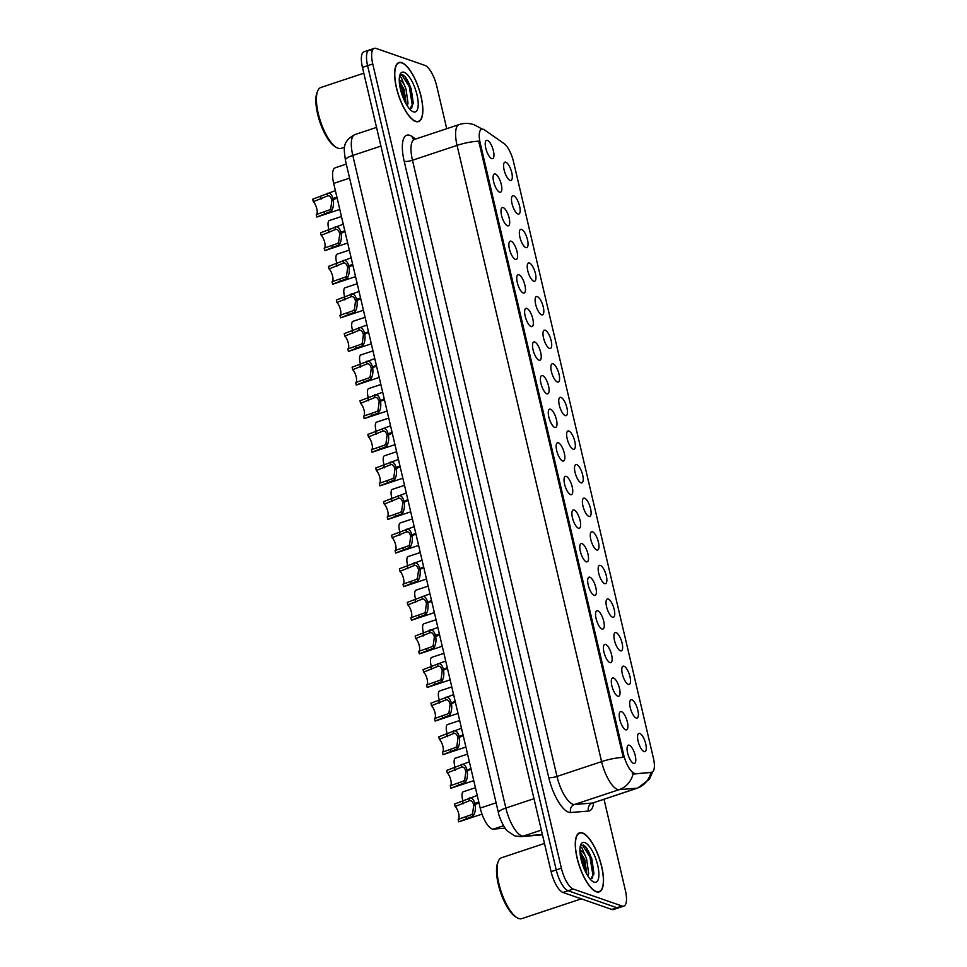 <?xml version="1.0" encoding="UTF-8"?>
<svg xmlns="http://www.w3.org/2000/svg" width="967" height="967" viewBox="0 0 967 967"><rect width="100%" height="100%" fill="white"/><g stroke="black" fill="none" stroke-linecap="round" stroke-linejoin="round"><path stroke-width="1.45" d="M631.91 699.83A9.622 3.312 -108.4 0 1 637.809 710.08A9.622 3.312 -108.4 0 1 636.322 718.07A9.622 3.312 -108.4 0 1 636.177 718.022A9.622 3.312 -108.4 0 1 630.847 709.802A9.622 3.312 -108.4 0 1 630.387 700.241A9.622 3.312 -108.4 0 1 631.91 699.83M624.029 666.227A9.622 3.312 -108.4 0 1 629.928 676.477A9.622 3.312 -108.4 0 1 628.441 684.467A9.622 3.312 -108.4 0 1 628.296 684.418A9.622 3.312 -108.4 0 1 622.966 676.199A9.622 3.312 -108.4 0 1 622.506 666.638A9.622 3.312 -108.4 0 1 624.029 666.227M616.148 632.623A9.622 3.312 -108.4 0 1 622.047 642.874A9.622 3.312 -108.4 0 1 620.56 650.864A9.622 3.312 -108.4 0 1 620.415 650.815A9.622 3.312 -108.4 0 1 615.085 642.596A9.622 3.312 -108.4 0 1 614.625 633.034A9.622 3.312 -108.4 0 1 616.148 632.623M608.267 599.02A9.622 3.312 -108.4 0 1 614.166 609.283A9.622 3.312 -108.4 0 1 612.679 617.26A9.622 3.312 -108.4 0 1 612.534 617.224A9.622 3.312 -108.4 0 1 607.203 608.992A9.622 3.312 -108.4 0 1 606.744 599.443A9.622 3.312 -108.4 0 1 608.267 599.02M600.386 565.417A9.622 3.312 -108.4 0 1 606.285 575.679A9.622 3.312 -108.4 0 1 604.798 583.657A9.622 3.312 -108.4 0 1 604.653 583.621A9.622 3.312 -108.4 0 1 599.322 575.389A9.622 3.312 -108.4 0 1 598.863 565.84A9.622 3.312 -108.4 0 1 600.386 565.417M592.505 531.826A9.622 3.312 -108.4 0 1 598.404 542.076A9.622 3.312 -108.4 0 1 596.917 550.066A9.622 3.312 -108.4 0 1 596.772 550.018A9.622 3.312 -108.4 0 1 591.441 541.798A9.622 3.312 -108.4 0 1 590.982 532.237A9.622 3.312 -108.4 0 1 592.505 531.826M584.624 498.223A9.622 3.312 -108.4 0 1 590.523 508.473A9.622 3.312 -108.4 0 1 589.036 516.463A9.622 3.312 -108.4 0 1 588.891 516.414A9.622 3.312 -108.4 0 1 583.56 508.195A9.622 3.312 -108.4 0 1 583.101 498.634A9.622 3.312 -108.4 0 1 584.624 498.223M576.743 464.619A9.622 3.312 -108.4 0 1 582.642 474.87A9.622 3.312 -108.4 0 1 581.155 482.859A9.622 3.312 -108.4 0 1 581.01 482.811A9.622 3.312 -108.4 0 1 575.679 474.592A9.622 3.312 -108.4 0 1 575.22 465.03A9.622 3.312 -108.4 0 1 576.743 464.619M568.862 431.016A9.622 3.312 -108.4 0 1 574.761 441.278A9.622 3.312 -108.4 0 1 573.274 449.256A9.622 3.312 -108.4 0 1 573.129 449.22A9.622 3.312 -108.4 0 1 567.798 440.988A9.622 3.312 -108.4 0 1 567.339 431.439A9.622 3.312 -108.4 0 1 568.862 431.016M560.981 397.413A9.622 3.312 -108.4 0 1 566.88 407.675A9.622 3.312 -108.4 0 1 565.393 415.653A9.622 3.312 -108.4 0 1 565.248 415.617A9.622 3.312 -108.4 0 1 559.917 407.385A9.622 3.312 -108.4 0 1 559.458 397.836A9.622 3.312 -108.4 0 1 560.981 397.413M553.1 363.822A9.622 3.312 -108.4 0 1 558.999 374.072A9.622 3.312 -108.4 0 1 557.512 382.05A9.622 3.312 -108.4 0 1 557.367 382.013A9.622 3.312 -108.4 0 1 552.036 373.794A9.622 3.312 -108.4 0 1 551.577 364.233A9.622 3.312 -108.4 0 1 553.1 363.822M545.219 330.218A9.622 3.312 -108.4 0 1 551.117 340.469A9.622 3.312 -108.4 0 1 549.631 348.458A9.622 3.312 -108.4 0 1 549.486 348.41A9.622 3.312 -108.4 0 1 544.155 340.191A9.622 3.312 -108.4 0 1 543.696 330.629A9.622 3.312 -108.4 0 1 545.219 330.218M537.338 296.615A9.622 3.312 -108.4 0 1 543.236 306.865A9.622 3.312 -108.4 0 1 541.75 314.855A9.622 3.312 -108.4 0 1 541.605 314.807A9.622 3.312 -108.4 0 1 536.274 306.587A9.622 3.312 -108.4 0 1 535.815 297.026A9.622 3.312 -108.4 0 1 537.338 296.615M529.457 263.012A9.622 3.312 -108.4 0 1 535.355 273.274A9.622 3.312 -108.4 0 1 533.869 281.252A9.622 3.312 -108.4 0 1 533.724 281.216A9.622 3.312 -108.4 0 1 528.393 272.984A9.622 3.312 -108.4 0 1 527.934 263.435A9.622 3.312 -108.4 0 1 529.457 263.012M521.576 229.409A9.622 3.312 -108.4 0 1 527.474 239.671A9.622 3.312 -108.4 0 1 525.988 247.649A9.622 3.312 -108.4 0 1 525.843 247.612A9.622 3.312 -108.4 0 1 520.512 239.381A9.622 3.312 -108.4 0 1 520.053 229.832A9.622 3.312 -108.4 0 1 521.576 229.409M513.695 195.817A9.622 3.312 -108.4 0 1 519.593 206.068A9.622 3.312 -108.4 0 1 518.107 214.045A9.622 3.312 -108.4 0 1 517.961 214.009A9.622 3.312 -108.4 0 1 512.631 205.79A9.622 3.312 -108.4 0 1 512.172 196.228A9.622 3.312 -108.4 0 1 513.695 195.817M505.814 162.214A9.622 3.312 -108.4 0 1 511.724 172.464A9.622 3.312 -108.4 0 1 510.225 180.454A9.622 3.312 -108.4 0 1 510.08 180.406A9.622 3.312 -108.4 0 1 504.75 172.186A9.622 3.312 -108.4 0 1 504.291 162.625A9.622 3.312 -108.4 0 1 505.814 162.214M639.791 733.421A9.622 3.312 -108.4 0 1 645.69 743.683A9.622 3.312 -108.4 0 1 644.203 751.661A9.622 3.312 -108.4 0 1 644.058 751.625A9.622 3.312 -108.4 0 1 638.728 743.393A9.622 3.312 -108.4 0 1 638.268 733.844A9.622 3.312 -108.4 0 1 639.791 733.421M621.418 711.615A9.622 3.312 -108.4 0 1 627.329 721.865A9.622 3.312 -108.4 0 1 625.83 729.855A9.622 3.312 -108.4 0 1 625.685 729.807A9.622 3.312 -108.4 0 1 620.355 721.587A9.622 3.312 -108.4 0 1 619.907 712.026A9.622 3.312 -108.4 0 1 621.418 711.615M613.537 678.012A9.622 3.312 -108.4 0 1 619.448 688.262A9.622 3.312 -108.4 0 1 617.949 696.252A9.622 3.312 -108.4 0 1 617.804 696.204A9.622 3.312 -108.4 0 1 612.474 687.984A9.622 3.312 -108.4 0 1 612.026 678.423A9.622 3.312 -108.4 0 1 613.537 678.012M605.656 644.409A9.622 3.312 -108.4 0 1 611.567 654.659A9.622 3.312 -108.4 0 1 610.068 662.649A9.622 3.312 -108.4 0 1 609.923 662.6A9.622 3.312 -108.4 0 1 604.593 654.381A9.622 3.312 -108.4 0 1 604.145 644.82A9.622 3.312 -108.4 0 1 605.656 644.409M597.775 610.806A9.622 3.312 -108.4 0 1 603.686 621.068A9.622 3.312 -108.4 0 1 602.187 629.046A9.622 3.312 -108.4 0 1 602.042 629.009A9.622 3.312 -108.4 0 1 596.712 620.778A9.622 3.312 -108.4 0 1 596.264 611.229A9.622 3.312 -108.4 0 1 597.775 610.806M589.894 577.202A9.622 3.312 -108.4 0 1 595.805 587.465A9.622 3.312 -108.4 0 1 594.306 595.442A9.622 3.312 -108.4 0 1 594.161 595.406A9.622 3.312 -108.4 0 1 588.83 587.174A9.622 3.312 -108.4 0 1 588.383 577.625A9.622 3.312 -108.4 0 1 589.894 577.202M582.013 543.611A9.622 3.312 -108.4 0 1 587.924 553.861A9.622 3.312 -108.4 0 1 586.425 561.851A9.622 3.312 -108.4 0 1 586.28 561.803A9.622 3.312 -108.4 0 1 580.962 553.583A9.622 3.312 -108.4 0 1 580.502 544.022A9.622 3.312 -108.4 0 1 582.013 543.611M574.132 510.008A9.622 3.312 -108.4 0 1 580.043 520.258A9.622 3.312 -108.4 0 1 578.544 528.248A9.622 3.312 -108.4 0 1 578.399 528.2A9.622 3.312 -108.4 0 1 573.08 519.98A9.622 3.312 -108.4 0 1 572.621 510.419A9.622 3.312 -108.4 0 1 574.132 510.008M566.251 476.405A9.622 3.312 -108.4 0 1 572.162 486.655A9.622 3.312 -108.4 0 1 570.663 494.645A9.622 3.312 -108.4 0 1 570.518 494.596A9.622 3.312 -108.4 0 1 565.199 486.377A9.622 3.312 -108.4 0 1 564.74 476.816A9.622 3.312 -108.4 0 1 566.251 476.405M558.37 442.801A9.622 3.312 -108.4 0 1 564.281 453.064A9.622 3.312 -108.4 0 1 562.782 461.041A9.622 3.312 -108.4 0 1 562.637 461.005A9.622 3.312 -108.4 0 1 557.318 452.774A9.622 3.312 -108.4 0 1 556.859 443.224A9.622 3.312 -108.4 0 1 558.37 442.801M550.489 409.198A9.622 3.312 -108.4 0 1 556.4 419.46A9.622 3.312 -108.4 0 1 554.901 427.438A9.622 3.312 -108.4 0 1 554.756 427.402A9.622 3.312 -108.4 0 1 549.437 419.17A9.622 3.312 -108.4 0 1 548.978 409.621A9.622 3.312 -108.4 0 1 550.489 409.198M542.608 375.607A9.622 3.312 -108.4 0 1 548.519 385.857A9.622 3.312 -108.4 0 1 547.02 393.835A9.622 3.312 -108.4 0 1 546.875 393.799A9.622 3.312 -108.4 0 1 541.556 385.579A9.622 3.312 -108.4 0 1 541.097 376.018A9.622 3.312 -108.4 0 1 542.608 375.607M534.727 342.004A9.622 3.312 -108.4 0 1 540.638 352.254A9.622 3.312 -108.4 0 1 539.139 360.244A9.622 3.312 -108.4 0 1 538.994 360.195A9.622 3.312 -108.4 0 1 533.675 351.976A9.622 3.312 -108.4 0 1 533.216 342.415A9.622 3.312 -108.4 0 1 534.727 342.004M526.846 308.4A9.622 3.312 -108.4 0 1 532.757 318.651A9.622 3.312 -108.4 0 1 531.258 326.641A9.622 3.312 -108.4 0 1 531.113 326.592A9.622 3.312 -108.4 0 1 525.794 318.373A9.622 3.312 -108.4 0 1 525.335 308.811A9.622 3.312 -108.4 0 1 526.846 308.4M518.965 274.797A9.622 3.312 -108.4 0 1 524.876 285.06A9.622 3.312 -108.4 0 1 523.377 293.037A9.622 3.312 -108.4 0 1 523.232 293.001A9.622 3.312 -108.4 0 1 517.913 284.769A9.622 3.312 -108.4 0 1 517.454 275.22A9.622 3.312 -108.4 0 1 518.965 274.797M511.084 241.194A9.622 3.312 -108.4 0 1 516.994 251.456A9.622 3.312 -108.4 0 1 515.496 259.434A9.622 3.312 -108.4 0 1 515.351 259.398A9.622 3.312 -108.4 0 1 510.032 251.166A9.622 3.312 -108.4 0 1 509.573 241.617A9.622 3.312 -108.4 0 1 511.084 241.194M503.203 207.603A9.622 3.312 -108.4 0 1 509.113 217.853A9.622 3.312 -108.4 0 1 507.615 225.831A9.622 3.312 -108.4 0 1 507.47 225.794A9.622 3.312 -108.4 0 1 502.151 217.575A9.622 3.312 -108.4 0 1 501.692 208.014A9.622 3.312 -108.4 0 1 503.203 207.603M495.322 174A9.622 3.312 -108.4 0 1 501.232 184.25A9.622 3.312 -108.4 0 1 499.734 192.24A9.622 3.312 -108.4 0 1 499.588 192.191A9.622 3.312 -108.4 0 1 494.27 183.972A9.622 3.312 -108.4 0 1 493.811 174.411A9.622 3.312 -108.4 0 1 495.322 174M487.441 140.396A9.622 3.312 -108.4 0 1 493.351 150.647A9.622 3.312 -108.4 0 1 491.852 158.636A9.622 3.312 -108.4 0 1 491.707 158.588A9.622 3.312 -108.4 0 1 486.389 150.369A9.622 3.312 -108.4 0 1 485.93 140.807A9.622 3.312 -108.4 0 1 487.441 140.396M629.299 745.206A9.622 3.312 -108.4 0 1 635.21 755.469A9.622 3.312 -108.4 0 1 633.711 763.447A9.622 3.312 -108.4 0 1 633.566 763.41A9.622 3.312 -108.4 0 1 628.236 755.179A9.622 3.312 -108.4 0 1 627.788 745.63A9.622 3.312 -108.4 0 1 629.299 745.206M505.125 828.163L493.351 829.118A19.255 6.612 -108.4 0 1 492.094 828.937A19.255 6.612 -108.4 0 1 480.212 808.086L333.688 183.404A19.255 6.612 -108.4 0 1 335.235 167.787L346.307 164.1M635.476 773.54A17.321 5.959 -108.4 0 1 634.34 773.37A17.321 5.959 -108.4 0 1 623.642 754.611L480.248 143.249A17.321 5.959 -108.4 0 1 481.639 129.191A17.321 5.959 -108.4 0 1 484.515 129.916L504.049 143.587A17.321 5.959 -108.4 0 1 513.501 161.682L653.39 758.068A17.321 5.959 -108.4 0 1 652 772.125A17.321 5.959 -108.4 0 1 651.504 772.234L634.074 773.999L632.249 773.177M596.301 891.767A31.125 10.697 71.6 0 0 599.226 891.888A31.125 10.697 71.6 0 0 600.737 862.806A31.125 10.697 71.6 0 0 582.509 832.938A31.125 10.697 71.6 0 0 579.584 832.817A31.125 10.697 71.6 0 0 578.073 861.887A31.125 10.697 71.6 0 0 596.301 891.767M415.641 121.491A31.125 10.697 71.6 0 0 418.554 121.612A31.125 10.697 71.6 0 0 420.065 92.53A31.125 10.697 71.6 0 0 401.837 62.662A31.125 10.697 71.6 0 0 398.924 62.541A31.125 10.697 71.6 0 0 397.413 91.623A31.125 10.697 71.6 0 0 415.641 121.491M652.798 771.654L649.413 779.209L637.712 788.057A25.674 8.824 -108.4 0 1 636.987 788.202L619.122 789.652A25.674 8.824 -108.4 0 1 617.442 789.41A25.674 8.824 -108.4 0 1 601.595 761.621A22.459 5.391 -13.2 0 1 623.256 757.403L478.725 141.182A22.459 5.391 166.8 0 0 457.065 145.401A25.674 8.824 -108.4 0 1 459.132 124.574L414.517 139.405A25.674 8.824 71.6 0 0 412.462 160.232L556.992 776.441A25.674 8.824 71.6 0 0 572.839 804.242A25.674 8.824 71.6 0 0 574.519 804.484L592.372 803.033A25.674 8.824 71.6 0 0 593.109 802.876L636.987 788.202A22.459 21.02 -94.7 0 0 650.924 772.488M633.095 773.793L633.095 773.781A22.459 21.02 -94.7 0 1 619.122 789.652L574.519 804.484A6.418 6.007 85.3 0 0 570.639 812.51A32.08 11.024 -108.4 0 1 548.736 777.468L404.194 161.247A6.418 1.535 166.8 0 0 412.462 160.232L457.065 145.401L601.595 761.621L556.992 776.441A6.418 1.535 166.8 0 1 548.736 777.468M446.73 128.696L436.77 86.22A19.255 6.612 71.6 0 0 424.876 65.381L376.103 48.423A19.255 6.612 71.6 0 0 374.302 48.35L369.152 50.066A19.255 6.612 71.6 0 0 367.605 65.683L556.23 869.913A19.255 6.612 71.6 0 0 568.125 890.764L616.898 907.711A19.255 6.612 71.6 0 0 618.699 907.783A19.255 6.612 71.6 0 1 616.898 907.711L568.125 890.764A19.255 6.612 71.6 0 1 556.23 869.913L367.605 65.683A19.255 6.612 71.6 0 1 369.152 50.066A19.255 6.612 71.6 0 1 370.953 50.139M650.924 772.464L634.074 773.999M374.302 48.35A19.255 6.612 71.6 0 0 372.754 63.967L561.38 868.209A19.255 6.612 71.6 0 0 573.274 889.048L622.047 906.006A19.255 6.612 71.6 0 0 623.848 906.079A19.255 6.612 71.6 0 0 625.395 890.462L604.012 799.262M409.609 84.842A25.674 8.824 71.6 0 0 405.959 77.771A25.674 8.824 71.6 0 1 409.609 84.842M586.618 848.047A25.674 8.824 71.6 0 1 590.269 855.118A25.674 8.824 71.6 0 0 586.836 848.41M369.152 50.066L364.003 51.771A19.255 6.612 71.6 0 0 362.456 67.388L551.093 871.63A19.255 6.612 71.6 0 0 562.975 892.468L611.748 909.427A19.255 6.612 71.6 0 0 613.562 909.5L623.848 906.079M478.979 802.828L473.745 805.148L472.597 813.573L471.328 814.734L458.153 819.351A7.059 2.43 71.6 0 0 458.672 813.646A7.059 2.43 71.6 0 0 455.143 806.526L454.55 804.024L477.239 795.43M475.039 804.145C475.824 808.896 475.208 812.872 473.177 816.051L458.733 821.853A9.622 3.312 -108.4 0 0 458.914 821.805L482.001 814.129M478.967 802.779L473.6 804.568C472.706 801.595 471.364 800.301 469.575 800.676L469.563 800.688M473.6 804.568L474.845 803.347C473.516 799.056 471.57 797.34 468.995 798.186L469.575 800.676L455.143 806.526M474.845 803.347L478.786 802.042M458.153 819.351L458.733 821.853M463 801.208A9.622 3.312 -108.4 0 1 463.326 791.755A9.622 3.312 -108.4 0 1 463.507 791.707M471.098 769.224L465.864 771.545L464.716 779.97L463.447 781.131L450.271 785.748A7.059 2.43 71.6 0 0 450.791 780.043A7.059 2.43 71.6 0 0 447.262 772.923L446.669 770.421L469.358 761.827M467.158 770.542C467.943 775.292 467.327 779.269 465.296 782.46L450.852 788.25A9.622 3.312 -108.4 0 0 451.033 788.202L473.77 780.647M471.086 769.188L465.719 770.965C464.825 768.003 463.483 766.698 461.694 767.073L447.262 772.923M465.719 770.965L470.905 768.439M461.694 767.073L461.114 764.595C463.689 763.737 465.635 765.465 466.964 769.744M450.271 785.748L450.852 788.25M463.217 735.633L457.983 737.942L456.835 746.367L455.566 747.527L442.39 752.157A7.059 2.43 71.6 0 0 442.91 746.439A7.059 2.43 71.6 0 0 439.381 739.32L438.788 736.818L461.477 728.224M459.277 736.939C460.062 741.701 459.446 745.666 457.415 748.857L442.971 754.647A9.622 3.312 -108.4 0 0 443.152 754.598L465.889 747.044M463.205 735.585L457.838 737.362C456.944 734.4 455.602 733.107 453.813 733.482L439.381 739.32M457.838 737.362L463.024 734.835M453.813 733.482L453.233 730.992C455.808 730.145 457.754 731.862 459.083 736.141M442.39 752.157L442.971 754.647M455.336 702.03L450.102 704.339L448.954 712.764L447.685 713.924L434.509 718.554A7.059 2.43 71.6 0 0 435.029 712.836A7.059 2.43 71.6 0 0 431.5 705.717L430.907 703.227L453.596 694.62M451.396 703.335C452.181 708.098 451.565 712.063 449.534 715.254L435.09 721.044A9.622 3.312 -108.4 0 0 435.271 721.007L458.007 713.441M455.324 701.982L449.957 703.758C449.063 700.797 447.721 699.504 445.932 699.878L431.5 705.717M449.957 703.758L455.143 701.232M445.932 699.878L445.352 697.388C447.926 696.542 449.873 698.259 451.202 702.55M434.509 718.554L435.09 721.044M447.455 668.427L442.221 670.747L441.073 679.16L439.804 680.321L426.628 684.95A7.059 2.43 71.6 0 0 427.148 679.233A7.059 2.43 71.6 0 0 423.619 672.113L423.026 669.623L445.714 661.017M443.515 669.732C444.3 674.495 443.684 678.471 441.653 681.65L427.209 687.44A9.622 3.312 -108.4 0 0 427.39 687.404L450.126 679.837M447.443 668.378L442.076 670.167C441.182 667.194 439.84 665.9 438.051 666.275L423.619 672.113M442.076 670.167L447.262 667.629M438.051 666.275L437.471 663.785C440.045 662.939 441.992 664.655 443.321 668.946M426.628 684.95L427.209 687.44M455.119 767.605A9.622 3.312 -108.4 0 1 455.445 758.152A9.622 3.312 -108.4 0 1 455.626 758.104M447.238 734.001A9.622 3.312 -108.4 0 1 447.564 724.549A9.622 3.312 -108.4 0 1 447.745 724.501M439.356 700.41A9.622 3.312 -108.4 0 1 439.683 690.946A9.622 3.312 -108.4 0 1 439.864 690.909M582.581 833.24A30.799 10.589 71.6 0 0 579.692 833.119A30.799 10.589 71.6 0 0 578.193 861.899A30.799 10.589 71.6 0 0 596.24 891.465A30.799 10.589 71.6 0 0 599.117 891.574A30.799 10.589 71.6 0 0 600.616 862.806A30.799 10.589 71.6 0 0 582.581 833.24M544.481 843.466L501.51 857.753A32.08 11.024 71.6 0 0 498.38 861.138A32.08 11.024 71.6 0 0 501.172 891.683A32.08 11.024 71.6 0 0 517.224 917.816A32.08 11.024 71.6 0 0 518.747 918.529A32.08 11.024 71.6 0 0 521.757 918.65L581.324 898.851M498.38 861.138L497.775 862.6A30.799 10.589 71.6 0 0 500.447 891.925A30.799 10.589 71.6 0 0 515.858 917.006L517.224 917.816M580.188 846.754L581.916 847.854L584.914 855.021A14.505 4.98 71.6 0 0 580.466 850.537A14.505 4.98 71.6 0 0 579.91 850.404M584.914 855.021L586.655 859.252L588.661 873.37L588.021 876.259M579.934 851.153L584.842 859.856L586.812 874.277M590.426 879.414L593.956 873.503L591.84 858.926L585.676 846.862L583.427 845.061L580.345 846.004M594.04 882.122A20.923 7.192 71.6 0 0 597.691 865.223A20.923 7.192 71.6 0 0 584.769 842.571A20.923 7.192 71.6 0 0 580.768 844.699A20.923 7.192 71.6 0 0 582.581 864.619A20.923 7.192 71.6 0 0 593.049 881.662A20.923 7.192 71.6 0 0 594.04 882.122M581.348 845.122L582.581 845.339L589.955 856.943L592.928 875.22L592.396 878.374M580.091 853.51L582.69 859.361L585.579 871.956M585.591 846.778L590.861 856.641L593.895 874.12M579.934 851.383L583.597 859.059L586.643 873.963M401.909 62.964A30.799 10.589 71.6 0 0 399.02 62.843A30.799 10.589 71.6 0 0 397.534 91.623A30.799 10.589 71.6 0 0 415.568 121.189A30.799 10.589 71.6 0 0 418.457 121.31A30.799 10.589 71.6 0 0 419.956 92.53A30.799 10.589 71.6 0 0 401.909 62.964M363.822 73.202L320.851 87.489A32.08 11.024 71.6 0 0 317.72 90.874A32.08 11.024 71.6 0 0 320.5 121.407A32.08 11.024 71.6 0 0 336.552 147.54A32.08 11.024 71.6 0 0 338.075 148.253A32.08 11.024 71.6 0 0 341.085 148.374L344.651 147.189M317.72 90.874L317.103 92.336A30.799 10.589 71.6 0 0 319.775 121.649A30.799 10.589 71.6 0 0 335.186 146.73L336.552 147.54M399.516 76.478L401.257 77.578L404.242 84.758A14.505 4.98 71.6 0 0 399.806 80.273A14.505 4.98 71.6 0 0 399.25 80.14M404.242 84.758L405.995 88.988L408.001 103.094L407.361 105.983M399.262 80.89L404.182 89.58L406.152 104.001M409.766 109.138L413.284 103.239L411.168 88.662L405.004 76.586L402.755 74.785L399.673 75.74M413.38 111.858A20.923 7.192 71.6 0 0 417.019 94.959A20.923 7.192 71.6 0 0 404.097 72.295A20.923 7.192 71.6 0 0 400.096 74.435A20.923 7.192 71.6 0 0 401.921 94.343A20.923 7.192 71.6 0 0 412.389 111.386A20.923 7.192 71.6 0 0 413.38 111.858M400.689 74.846L401.909 75.075L409.283 86.667L412.268 104.956L411.724 108.099M399.431 83.235L402.018 89.085L404.919 101.68M404.931 76.502L410.189 86.365L413.223 103.844M399.274 81.107L402.925 88.783L405.983 103.699M439.574 634.823L434.34 637.144L433.192 645.569L431.923 646.718L418.747 651.347A7.059 2.43 71.6 0 0 419.267 645.642A7.059 2.43 71.6 0 0 415.737 638.522L415.145 636.02L437.833 627.426M435.633 636.141C436.419 640.891 435.803 644.868 433.772 648.047L419.327 653.849A9.622 3.312 -108.4 0 0 419.509 653.801L442.245 646.246M439.562 634.775L434.195 636.564C433.301 633.59 431.959 632.297 430.17 632.672L430.158 632.684M434.195 636.564L435.44 635.343C434.11 631.052 432.164 629.336 429.59 630.182L430.17 632.672L415.737 638.522M435.44 635.343L439.381 634.038M418.747 651.347L419.327 653.849M431.693 601.22L426.459 603.541L425.311 611.966L424.042 613.126L410.866 617.744A7.059 2.43 71.6 0 0 411.386 612.038A7.059 2.43 71.6 0 0 407.856 604.919L407.264 602.417L429.952 593.823M427.752 602.538C428.538 607.288 427.922 611.265 425.891 614.456L411.446 620.246A9.622 3.312 -108.4 0 0 411.628 620.198L434.364 612.643M431.681 601.184L426.314 602.961C425.42 599.999 424.078 598.694 422.289 599.069L407.856 604.919M426.314 602.961L431.5 600.434M422.289 599.069L421.709 596.591C424.283 595.732 426.229 597.461 427.559 601.74M410.866 617.744L411.446 620.246M423.812 567.629L418.578 569.938L417.43 578.363L416.161 579.523L402.985 584.153A7.059 2.43 71.6 0 0 403.505 578.435A7.059 2.43 71.6 0 0 399.975 571.316L399.383 568.814L422.071 560.219M419.871 568.934C420.657 573.685 420.041 577.662 418.01 580.853L403.565 586.643A9.622 3.312 -108.4 0 0 403.747 586.594L426.483 579.04M423.8 567.581L418.433 569.358C417.539 566.396 416.197 565.103 414.408 565.477L399.975 571.316M418.433 569.358L423.619 566.831M414.408 565.477L413.828 562.987C416.402 562.141 418.348 563.858 419.678 568.137M402.985 584.153L403.565 586.643M431.475 666.807A9.622 3.312 -108.4 0 1 431.802 657.342A9.622 3.312 -108.4 0 1 431.983 657.306M423.594 633.204A9.622 3.312 -108.4 0 1 423.921 623.751A9.622 3.312 -108.4 0 1 424.102 623.703M415.713 599.6A9.622 3.312 -108.4 0 1 416.04 590.148A9.622 3.312 -108.4 0 1 416.221 590.1M415.931 534.026L410.697 536.334L409.549 544.759L408.279 545.92L395.104 550.549A7.059 2.43 71.6 0 0 395.624 544.832A7.059 2.43 71.6 0 0 392.094 537.712L391.502 535.222L414.19 526.616M411.99 535.331C412.776 540.094 412.16 544.058 410.129 547.249L395.684 553.039A9.622 3.312 -108.4 0 0 395.866 553.003L418.602 545.436M415.919 533.977L410.552 535.754C409.657 532.793 408.316 531.499 406.527 531.874L392.094 537.712M410.552 535.754L415.737 533.228M406.527 531.874L405.947 529.384C408.521 528.538 410.467 530.254 411.797 534.546M395.104 550.549L395.684 553.039M408.05 500.423L402.816 502.743L401.668 511.156L400.398 512.317L387.223 516.946A7.059 2.43 71.6 0 0 387.743 511.229A7.059 2.43 71.6 0 0 384.213 504.109L383.621 501.619L406.309 493.013M404.109 501.728C404.895 506.49 404.279 510.467 402.248 513.646L387.803 519.436A9.622 3.312 -108.4 0 0 387.985 519.4L410.721 511.833M408.038 500.374L402.671 502.163C401.776 499.19 400.435 497.896 398.646 498.271L384.213 504.109M402.671 502.163L407.856 499.625M398.646 498.271L398.066 495.781C400.64 494.935 402.586 496.651 403.916 500.942M387.223 516.946L387.803 519.436M400.169 466.819L394.935 469.14L393.787 477.565L392.517 478.713L379.342 483.343A7.059 2.43 71.6 0 0 379.862 477.638A7.059 2.43 71.6 0 0 376.332 470.518L375.74 468.016L398.428 459.422M396.228 468.137C397.014 472.887 396.397 476.864 394.367 480.043L379.922 485.845A9.622 3.312 -108.4 0 0 380.104 485.797L402.84 478.242M400.157 466.771L394.79 468.56C393.895 465.586 392.554 464.293 390.765 464.668L390.753 464.68M394.79 468.56L396.035 467.339C394.717 463.048 392.759 461.332 390.185 462.178L390.765 464.668L376.332 470.518M396.035 467.339L399.975 466.034M379.342 483.343L379.922 485.845M392.288 433.216L387.054 435.537L385.906 443.962L384.636 445.122L371.461 449.74A7.059 2.43 71.6 0 0 371.981 444.034A7.059 2.43 71.6 0 0 368.451 436.915L367.859 434.413L390.547 425.818M388.347 434.534C389.133 439.284 388.516 443.261 386.486 446.452L372.041 452.242A9.622 3.312 -108.4 0 0 372.222 452.193L394.959 444.639M392.276 433.18L386.909 434.957C386.014 431.995 384.673 430.69 382.884 431.064L382.872 431.077M386.909 434.957L388.154 433.736C386.836 429.457 384.878 427.728 382.303 428.586L382.884 431.064L368.451 436.915M388.154 433.736L392.094 432.43M371.461 449.74L372.041 452.242M384.407 399.625L379.173 401.934L378.024 410.359L376.755 411.519L363.58 416.148A7.059 2.43 71.6 0 0 364.1 410.431A7.059 2.43 71.6 0 0 360.57 403.312L359.978 400.809L382.666 392.215M380.466 400.93C381.252 405.681 380.635 409.657 378.605 412.849L364.16 418.638A9.622 3.312 -108.4 0 0 364.341 418.59L387.078 411.035M384.395 399.576L379.028 401.353C378.133 398.392 376.792 397.099 375.003 397.473L360.57 403.312M379.028 401.353L384.213 398.827M375.003 397.473L374.422 394.983C376.997 394.137 378.955 395.854 380.273 400.133M363.58 416.148L364.16 418.638M407.832 565.997A9.622 3.312 -108.4 0 1 408.159 556.545A9.622 3.312 -108.4 0 1 408.34 556.496M399.951 532.406A9.622 3.312 -108.4 0 1 400.278 522.942A9.622 3.312 -108.4 0 1 400.459 522.905M392.07 498.803A9.622 3.312 -108.4 0 1 392.397 489.338A9.622 3.312 -108.4 0 1 392.578 489.302M384.189 465.2A9.622 3.312 -108.4 0 1 384.515 455.747A9.622 3.312 -108.4 0 1 384.697 455.699M376.308 431.596A9.622 3.312 -108.4 0 1 376.634 422.144A9.622 3.312 -108.4 0 1 376.816 422.095M376.526 366.022L371.292 368.33L370.143 376.755L368.874 377.916L355.699 382.545A7.059 2.43 71.6 0 0 356.219 376.828A7.059 2.43 71.6 0 0 352.689 369.708L352.097 367.218L374.785 358.612M372.585 367.327C373.371 372.09 372.754 376.054 370.724 379.245L356.279 385.035A9.622 3.312 -108.4 0 0 356.46 384.999L379.197 377.432M376.514 365.973L371.147 367.75C370.252 364.789 368.91 363.495 367.122 363.87L352.689 369.708M371.147 367.75L376.332 365.224M367.122 363.87L366.541 361.38C369.116 360.534 371.074 362.25 372.392 366.541M355.699 382.545L356.279 385.035M368.645 332.418L363.411 334.739L362.262 343.152L360.993 344.312L347.818 348.942A7.059 2.43 71.6 0 0 348.338 343.225A7.059 2.43 71.6 0 0 344.808 336.105L344.216 333.615L366.904 325.009M364.704 333.724C365.49 338.486 364.873 342.451 362.843 345.642L348.398 351.432A9.622 3.312 -108.4 0 0 348.579 351.396L371.316 343.829M368.632 332.37L363.266 334.159C362.371 331.185 361.029 329.892 359.24 330.267L344.808 336.105M363.266 334.159L368.451 331.621M359.24 330.267L358.66 327.777C361.235 326.931 363.193 328.647 364.511 332.938M347.818 348.942L348.398 351.432M360.764 298.815L355.53 301.136L354.381 309.561L353.112 310.709L339.937 315.339A7.059 2.43 71.6 0 0 340.457 309.633A7.059 2.43 71.6 0 0 336.927 302.514L336.335 300.012L359.023 291.418M356.823 300.133C357.609 304.883 356.992 308.86 354.962 312.039L340.517 317.841A9.622 3.312 -108.4 0 0 340.698 317.792L363.435 310.238M360.751 298.767L355.385 300.556C354.49 297.582 353.148 296.289 351.359 296.664L351.347 296.676M355.385 300.556L356.63 299.335C355.312 295.044 353.354 293.327 350.779 294.173L351.359 296.664L336.927 302.514M356.63 299.335L360.57 298.029M339.937 315.339L340.517 317.841M347.504 266.952L348.749 265.732C347.431 261.453 345.473 259.724 342.898 260.582L343.466 263.072C345.267 262.686 346.609 263.991 347.504 266.952L352.87 265.176L347.649 267.533L346.5 275.958L345.231 277.118L332.056 281.735A7.059 2.43 71.6 0 0 332.575 276.03A7.059 2.43 71.6 0 0 329.046 268.911L328.454 266.409L351.142 257.814M348.942 266.529C349.728 271.28 349.111 275.257 347.08 278.448L332.636 284.238A9.622 3.312 -108.4 0 0 332.817 284.189L355.554 276.635M343.478 263.06L329.046 268.911M348.749 265.732L352.689 264.426M332.056 281.735L332.636 284.238M339.622 233.349L340.868 232.128C339.55 227.849 337.592 226.133 335.017 226.979L335.585 229.469C337.386 229.094 338.728 230.388 339.622 233.349L344.989 231.572L339.768 233.929L338.619 242.354L337.35 243.515L324.175 248.144A7.059 2.43 71.6 0 0 324.694 242.427A7.059 2.43 71.6 0 0 321.165 235.307L320.573 232.805L343.261 224.211M341.061 232.926C341.847 237.677 341.23 241.653 339.199 244.844L324.755 250.634A9.622 3.312 -108.4 0 0 324.936 250.586L347.673 243.031M335.597 229.469L321.165 235.307M340.868 232.128L344.808 230.823M324.175 248.144L324.755 250.634M331.741 199.746L332.986 198.537C331.669 194.246 329.711 192.53 327.136 193.376L327.704 195.866C329.505 195.491 330.847 196.785 331.741 199.746L337.108 197.969L331.886 200.326L330.738 208.751L329.469 209.912L316.294 214.541A7.059 2.43 71.6 0 0 316.813 208.824A7.059 2.43 71.6 0 0 313.284 201.704L312.692 199.214L335.38 190.608M333.18 199.323C333.966 204.085 333.349 208.05 331.318 211.241L316.874 217.031A9.622 3.312 -108.4 0 0 317.055 216.995L339.792 209.428M327.716 195.866L313.284 201.704M332.986 198.537L336.927 197.22M316.294 214.541L316.874 217.031M368.427 397.993A9.622 3.312 -108.4 0 1 368.753 388.541A9.622 3.312 -108.4 0 1 368.935 388.492M360.546 364.402A9.622 3.312 -108.4 0 1 360.872 354.937A9.622 3.312 -108.4 0 1 361.054 354.901M352.665 330.799A9.622 3.312 -108.4 0 1 352.991 321.334A9.622 3.312 -108.4 0 1 353.173 321.298M344.784 297.195A9.622 3.312 -108.4 0 1 345.11 287.743A9.622 3.312 -108.4 0 1 345.292 287.695M336.903 263.592A9.622 3.312 -108.4 0 1 337.229 254.14A9.622 3.312 -108.4 0 1 337.41 254.091M329.022 229.989A9.622 3.312 -108.4 0 1 329.348 220.536A9.622 3.312 -108.4 0 1 329.529 220.488M503.553 825.733L493.351 829.118M651.504 772.234L650.102 772.693M480.248 143.249L479.112 143.624M623.642 754.611L622.506 754.985M496.107 802.803L480.212 808.086M349.583 178.121L333.688 183.404M404.194 161.247A32.08 11.024 -108.4 0 1 409.79 135.332A32.08 11.024 -108.4 0 1 412.099 136.565L415.629 139.03M481.566 129.215A22.459 19.147 -55 0 0 479.62 127.62L481.796 129.143M593.665 802.695A32.08 11.024 -108.4 0 1 588.504 811.059L570.639 812.51M372.754 63.967L362.456 67.388M561.38 868.209L551.093 871.63M573.274 889.048L562.975 892.468M622.047 906.006L611.748 909.427M588.504 811.059A6.418 6.007 85.3 0 1 592.372 803.033M413.658 139.526A6.418 5.476 125 0 1 412.099 136.565M380.913 146.09L352.786 155.445A12.837 3.082 166.8 0 0 345.376 160.135C344.494 150.453 340.855 142.089 354.853 134.618A25.674 8.824 71.6 0 0 352.786 155.445L505.85 808.049A25.674 8.824 71.6 0 0 521.709 835.839A25.674 8.824 71.6 0 0 523.389 836.08L541.351 830.109M533.977 798.694L505.85 808.049A12.837 3.082 166.8 0 0 498.44 812.751L345.376 160.135M542.463 834.859L520.742 836.624A12.837 12.015 -94.7 0 0 523.389 836.08L542.39 834.533M465.985 816.74L466.577 819.242M472.597 813.573L473.177 816.051M462.395 801.413L462.975 803.915M458.104 783.149L458.696 785.639M464.716 779.97L465.296 782.46M454.514 767.822L455.094 770.312M450.223 749.546L450.815 752.036M456.835 746.367L457.415 748.857M446.633 734.219L447.213 736.709M442.342 715.943L442.934 718.445M448.954 712.764L449.534 715.254M438.752 700.616L439.332 703.106M434.461 682.339L435.053 684.841M441.073 679.16L441.653 681.65M430.871 667.012L431.451 669.515M426.58 648.736L427.172 651.238M433.192 645.569L433.772 648.047M422.99 633.409L423.57 635.911M418.699 615.145L419.291 617.635M425.311 611.966L425.891 614.456M415.109 599.818L415.689 602.308M410.818 581.542L411.41 584.032M417.43 578.363L418.01 580.853M407.228 566.215L407.808 568.705M402.937 547.938L403.529 550.441M409.549 544.759L410.129 547.249M399.347 532.612L399.927 535.102M395.056 514.335L395.648 516.837M401.668 511.156L402.248 513.646M391.466 499.008L392.046 501.51M387.175 480.732L387.767 483.234M393.787 477.565L394.367 480.043M383.585 465.405L384.165 467.907M379.294 447.141L379.886 449.631M385.906 443.962L386.486 446.452M375.704 431.814L376.284 434.304M371.413 413.538L372.005 416.028M378.024 410.359L378.605 412.849M367.823 398.211L368.403 400.701M363.532 379.934L364.124 382.436M370.143 376.755L370.724 379.245M359.942 364.607L360.522 367.097M355.651 346.331L356.243 348.833M362.262 343.152L362.843 345.642M352.061 331.004L352.641 333.506M347.769 312.728L348.362 315.23M354.381 309.561L354.962 312.039M344.179 297.401L344.76 299.903M339.888 279.137L340.481 281.627M346.5 275.958L347.08 278.448M336.298 263.81L336.879 266.3M332.007 245.533L332.6 248.023M338.619 242.354L339.199 244.844M328.417 230.206L328.998 232.696M324.126 211.93L324.719 214.432M330.738 208.751L331.318 211.241M320.536 196.603L321.117 199.093M652 772.125L650.61 772.585M413.405 139.49L414.517 139.405M479.62 127.62L473.89 124.683C468.995 123.027 464.075 122.99 459.132 124.574M637.712 788.057L593.109 802.876M520.742 836.624L514.649 835.839L507.457 831.016C503.94 828.586 498.247 814.528 498.44 812.751M354.853 134.618L376.538 127.402M463.326 791.755L475.438 787.73M455.445 758.152L467.557 754.127M447.564 724.549L459.676 720.524M439.683 690.946L451.794 686.921M578.242 833.602L579.692 833.119M597.666 892.058L599.117 891.574M397.57 63.326L399.02 62.843M417.007 121.794L418.457 121.31M431.802 657.342L443.913 653.329M423.921 623.751L436.032 619.726M416.04 590.148L428.151 586.123M408.159 556.545L420.27 552.52M400.278 522.942L412.389 518.916M392.397 489.338L404.508 485.325M384.515 455.747L396.627 451.722M376.634 422.144L388.746 418.119M368.753 388.541L380.865 384.515M360.872 354.937L372.984 350.912M352.991 321.334L365.103 317.321M345.11 287.743L357.222 283.718M337.229 254.14L349.341 250.115M329.348 220.536L341.46 216.511"/></g></svg>
